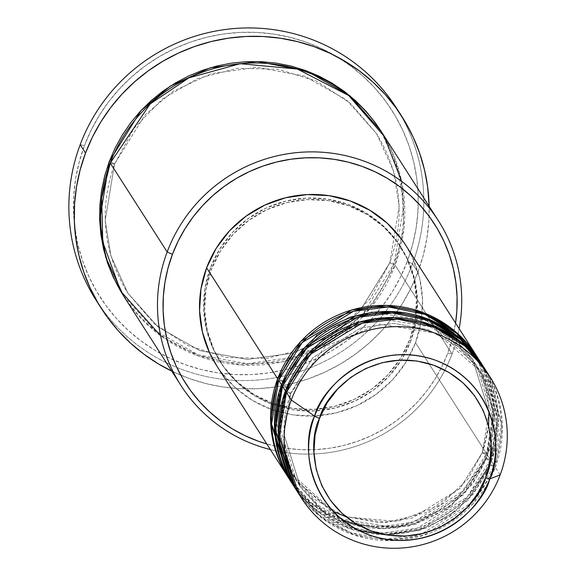 <?xml version="1.0" encoding="UTF-8"?>
<svg xmlns="http://www.w3.org/2000/svg" width="577" height="577" viewBox="0 0 577 577"><rect width="100%" height="100%" fill="white"/><g stroke="black" fill="none" stroke-linecap="round" stroke-linejoin="round"><path stroke-width="0.43" stroke-dasharray="2.88 2.16" d="M333.333 511.438L292.496 474.647L276.152 422.018L282.881 381.209A5.092 0.548 20.6 0 0 277.652 378.743A5.092 0.548 -159.4 0 1 282.881 381.209L276.152 422.018L292.496 474.647L314.4 499.177L344.678 516.336L379.103 522.712L412.166 518.132L460.136 488.315L482.278 452.685A5.092 0.548 -159.4 0 1 482.264 452.584A5.092 0.548 -159.4 0 1 486.541 453.623L463.461 490.825L413.529 522.055L379.067 526.996L343.099 520.569L311.335 502.87L288.212 477.388A112.075 110.301 -32.6 0 0 393.875 526.21A112.075 110.301 -32.6 0 0 486.541 453.623L415.505 342.716A112.075 110.301 147.4 0 0 405.436 244.828M282.881 381.209A5.092 0.548 -159.4 0 1 282.903 381.303A5.092 0.548 -159.4 0 1 278.626 380.265A5.092 0.548 20.6 0 0 282.903 381.303A5.092 0.548 20.6 0 0 282.881 381.209L316.773 334.732L350.708 316.484L394.178 311.638L350.708 316.484L316.773 334.732L282.881 381.209M290.181 480.41L313.643 505.445L345.5 522.582L381.267 528.525L415.375 523.303L464.673 492.087L487.515 455.145A5.092 0.548 -159.4 0 1 482.278 452.685L467.918 478.997L440.251 505.041L397.236 521.5L346.171 516.869M342.615 520.043L296.39 480.72L280.047 428.091L286.776 387.282A5.092 0.548 20.6 0 0 281.54 384.823A5.092 0.548 -159.4 0 1 286.776 387.282L280.047 428.091L296.39 480.72L318.295 505.25L348.573 522.416L382.991 528.792L416.06 524.204L464.031 494.395L486.173 458.758A5.092 0.548 -159.4 0 1 486.159 458.665A5.092 0.548 -159.4 0 1 490.436 459.703L467.356 496.905L417.423 528.135L382.962 533.076L346.993 526.642L315.222 508.943L292.099 483.468A112.075 110.301 -32.6 0 0 397.769 532.282A112.075 110.301 -32.6 0 0 490.436 459.703L487.515 455.145A112.075 110.301 147.4 0 0 477.446 357.257M294.075 486.49L317.538 511.525L349.388 528.662L385.162 534.605L419.263 529.383L468.567 498.167L491.409 461.225A5.092 0.548 -159.4 0 1 486.173 458.758L492.909 417.95L476.559 365.328L454.654 340.791L424.376 323.632L389.958 317.256L356.889 321.836L308.919 351.653L286.776 387.282A5.092 0.548 -159.4 0 1 286.798 387.383A5.092 0.548 -159.4 0 1 282.514 386.345A5.092 0.548 20.6 0 0 286.798 387.383A5.092 0.548 20.6 0 0 286.776 387.282L308.919 351.653L356.889 321.836L389.958 317.256L424.376 323.632L454.654 340.791L476.559 365.328L492.909 417.95L486.173 458.758L472.758 483.778L447.442 508.871L408.04 526.296L359.644 525.77M359.247 530.703L324.909 513.472L300.278 486.8L283.934 434.171L290.671 393.363A5.092 0.548 20.6 0 0 285.435 390.903A5.092 0.548 -159.4 0 1 290.671 393.363L283.934 434.171L300.278 486.8L322.182 511.33L352.468 528.489L386.886 534.865L419.955 530.285L467.925 500.468L490.068 464.838A5.092 0.548 -159.4 0 1 490.046 464.745A5.092 0.548 -159.4 0 1 494.33 465.783L471.25 502.978L421.311 534.208L386.85 539.156L350.888 532.722L319.117 515.023L295.994 489.541A112.075 110.301 -32.6 0 0 401.657 538.363A112.075 110.301 -32.6 0 0 494.33 465.783L491.409 461.225A112.075 110.301 147.4 0 0 481.341 363.337M298.987 494.056L322.788 518.629L354.704 535.211L390.268 540.678L424.016 535.182L472.7 503.988L495.297 467.298A5.092 0.548 -159.4 0 1 490.068 464.838L496.797 424.03L480.453 371.4L458.549 346.871L428.271 329.712L393.846 323.336L360.784 327.916L312.813 357.733L290.671 393.363A5.092 0.548 -159.4 0 1 290.685 393.456A5.092 0.548 -159.4 0 1 286.408 392.418A5.092 0.548 20.6 0 0 290.685 393.456A5.092 0.548 20.6 0 0 290.671 393.363L312.813 357.733L360.784 327.916L393.846 323.336L428.271 329.712L458.549 346.871L480.453 371.4L496.797 424.03L490.068 464.838L458.369 509.52L426.951 527.912L386.078 534.85M160.622 335.742L198.322 356.031L240.436 364.902L281.915 361.981L318.526 349.381L369.951 308.681L395.101 265.168L452.029 354.054L447.766 353.11A147.734 145.397 -32.6 0 1 266.805 443.973L286.257 448.235L300.595 449.656L315.028 449.671L329.409 448.279L343.603 445.494L357.48 441.347L370.896 435.873L383.727 429.129L395.851 421.181L407.146 412.093L417.51 401.967L426.836 390.896L435.036 378.981L442.04 366.345L447.766 353.11L452.166 339.391L455.556 323.084A147.734 145.397 -32.6 0 1 447.766 353.11L452.029 354.054A152.826 150.417 147.4 0 0 459.133 328.666A152.826 150.417 -32.6 0 1 452.029 354.054L395.101 265.168A5.092 0.548 -159.4 0 1 389.864 262.708A5.092 0.548 -159.4 0 1 389.85 262.614A5.092 0.548 -159.4 0 1 394.127 263.653L362.616 314.422L333.578 338.771L294.407 357.012L247.345 363.698L198.264 354.841L154.961 330.607L123.492 295.777M399.111 112.291A178.3 175.48 -32.6 0 1 412.512 263.804L407.283 261.345A173.208 170.467 147.4 0 0 306.452 42.28A173.208 170.467 147.4 0 0 84.444 145.62L80.189 144.676L84.444 145.62L91.166 130.099L99.367 115.285L108.988 101.314L119.922 88.331L132.068 76.46L145.31 65.814L159.526 56.488L174.571 48.583L190.302 42.164L206.566 37.303L223.205 34.043L240.068 32.406L256.989 32.427L273.801 34.093L290.339 37.39L306.452 42.28L321.98 48.728L336.78 56.669L350.701 66.016L363.611 76.698L375.389 88.591L385.919 101.595L395.101 115.58L402.847 130.409L409.079 145.945L413.738 162.036L416.782 178.524L418.181 195.25L417.921 212.055L415.995 228.78L412.44 245.261L407.283 261.345L400.561 276.866L392.36 291.681L382.739 305.644L371.804 318.627L359.659 330.498L346.416 341.151L332.201 350.47L317.155 358.382L301.425 364.794L285.161 369.655L268.521 372.922L251.659 374.552L234.738 374.531L217.926 372.872L201.387 369.576L185.275 364.678L169.739 358.23L154.946 350.297L141.026 340.942L128.116 330.268L116.338 318.367L105.807 305.363L96.626 291.378L88.88 276.549L82.648 261.013L77.989 244.929L74.945 228.442L73.546 211.709L73.806 194.903L75.724 178.178L79.287 161.697L84.444 145.62A173.208 170.467 147.4 0 0 185.275 364.678A173.208 170.467 147.4 0 0 407.283 261.345L412.512 263.804A178.3 175.48 147.4 0 0 396.493 108.079M123.5 295.785L128.123 302.492L137.413 313.967L147.806 324.469L159.194 333.888L171.477 342.139L184.539 349.143L198.243 354.833L212.459 359.146L227.049 362.06L241.886 363.524L256.815 363.539L271.695 362.104L286.38 359.226L300.732 354.934L314.609 349.273L327.88 342.291L340.423 334.069L352.107 324.671L362.825 314.198L372.475 302.737L380.964 290.419L388.198 277.349L394.127 263.653L403.756 205.7L398.051 169.234L380.878 130.929L390.218 148.123L395.714 161.827L399.825 176.028L402.515 190.576L403.749 205.333L403.518 220.162L401.823 234.918L398.685 249.466L394.127 263.653A5.092 0.548 20.6 0 0 389.85 262.614A5.092 0.548 20.6 0 0 389.864 262.708L399.161 206.357L393.5 170.879L376.593 133.676L346.344 99.799L304.526 76.099L256.996 67.3L211.333 73.625L173.295 91.224L145.087 114.794L114.513 164.005A5.092 0.548 20.6 0 0 109.277 161.538A5.092 0.548 -159.4 0 1 114.513 164.005L105.209 220.356L110.878 255.835L127.784 293.037L158.033 326.914L199.844 350.607L247.382 359.413L293.044 353.088L331.083 335.489L359.291 311.912L389.864 262.708L359.291 311.912L331.083 335.489L293.044 353.088L247.382 359.413L199.844 350.607L158.033 326.914L127.784 293.037L110.878 255.835L105.209 220.356L114.513 164.005A5.092 0.548 -159.4 0 1 114.527 164.099A5.092 0.548 -159.4 0 1 110.25 163.06A5.092 0.548 20.6 0 0 114.527 164.099A5.092 0.548 20.6 0 0 114.513 164.005L145.087 114.794L173.295 91.224L211.333 73.625L256.996 67.3L304.526 76.099L346.344 99.799L376.593 133.676L393.5 170.879L399.161 206.357L389.864 262.708A5.092 0.548 20.6 0 0 395.101 265.168A152.826 150.417 147.4 0 0 381.368 131.686M288.695 478.153A112.075 110.301 147.4 0 0 394.394 527.782A112.075 110.301 147.4 0 0 487.515 455.145L490.436 459.703L497.497 417.301L480.85 362.58A112.075 110.301 -32.6 0 1 490.436 459.703A5.092 0.548 20.6 0 0 486.159 458.665A5.092 0.548 20.6 0 0 486.173 458.758A5.092 0.548 20.6 0 0 491.409 461.225L494.33 465.783A5.092 0.548 20.6 0 0 490.046 464.745A5.092 0.548 20.6 0 0 490.068 464.838A5.092 0.548 20.6 0 0 495.297 467.298A112.075 110.301 147.4 0 0 485.228 369.417M405.689 245.225L412.634 257.991L419.688 278.46L422.559 299.946L421.145 321.649L415.505 342.716L486.541 453.623L493.609 411.221L476.955 356.499A112.075 110.301 -32.6 0 1 486.541 453.623A5.092 0.548 20.6 0 0 482.264 452.584A5.092 0.548 20.6 0 0 482.278 452.685A5.092 0.548 20.6 0 0 487.515 455.145L494.597 413.442L478.874 359.558M210.389 268.017L211.362 269.538A106.983 105.288 -32.6 0 1 300.249 200.205A106.983 105.288 -32.6 0 1 401.145 247.576A106.983 105.288 -32.6 0 1 410.759 341.014L409.785 339.492A106.983 105.288 147.4 0 0 400.171 246.054A106.983 105.288 147.4 0 0 299.275 198.683A106.983 105.288 147.4 0 0 210.389 268.017L219.606 249.278L232.3 232.639L247.98 218.726L266.055 208.081L285.817 201.113L306.51 198.091L327.339 199.13L347.513 204.193L366.244 213.079L382.818 225.448L396.594 240.825L407.045 258.626L413.774 278.157L416.515 298.67L415.173 319.384L409.785 339.492L400.568 358.23L387.874 374.877L372.194 388.783L354.119 399.428L334.357 406.396L313.664 409.418L292.835 408.379L272.661 403.323L253.93 394.437L237.356 382.068L223.58 366.683L213.129 348.89L206.4 329.359L203.659 308.839L205.001 288.125L210.389 268.017A106.983 105.288 147.4 0 0 220.003 361.454A106.983 105.288 147.4 0 0 320.899 408.826A106.983 105.288 147.4 0 0 409.785 339.492L410.759 341.014A106.983 105.288 -32.6 0 1 321.872 410.348A106.983 105.288 -32.6 0 1 220.977 362.976A106.983 105.288 -32.6 0 1 211.362 269.538L210.389 268.017M417.863 272.156L412.512 263.804L417.863 272.156A178.3 175.48 -32.6 0 1 171.758 371.134L189.328 378.534L205.917 383.575L222.946 386.965L240.248 388.682L257.667 388.696L275.02 387.023L292.157 383.662L308.897 378.656L325.096 372.05L340.581 363.914L355.208 354.314L368.84 343.351L381.347 331.126L392.605 317.768L402.508 303.387L410.954 288.139L417.863 272.156L423.179 255.611L426.843 238.64L428.819 221.424L429.144 206.285A178.3 175.48 -32.6 0 1 417.863 272.156M500.165 474.9L495.297 467.298L500.165 474.9M484.738 368.66A112.075 110.301 -32.6 0 1 494.33 465.783L501.391 423.381L484.738 368.66M292.582 484.226A112.075 110.301 147.4 0 0 398.289 533.855A112.075 110.301 147.4 0 0 491.409 461.225L498.492 419.515L482.769 365.638M296.477 490.306A112.075 110.301 147.4 0 0 402.176 539.935A112.075 110.301 147.4 0 0 495.297 467.298L502.401 426.295L487.587 373.261M96.208 300.401A178.3 175.48 147.4 0 0 264.367 379.356A178.3 175.48 147.4 0 0 412.512 263.804A178.3 175.48 -32.6 0 1 266.855 379.053A178.3 175.48 -32.6 0 1 98.941 304.541M123.983 296.542A152.826 150.417 147.4 0 0 268.117 364.217A152.826 150.417 147.4 0 0 395.101 265.168L403.922 228.189L401.65 181.373M452.029 354.054A152.826 150.417 -32.6 0 1 270.375 449.555A152.826 150.417 147.4 0 0 452.029 354.054M216.685 365.724A112.075 110.301 147.4 0 0 322.384 415.346A112.075 110.301 147.4 0 0 415.505 342.716L405.847 362.342L392.555 379.781L376.125 394.358L357.192 405.501L336.492 412.8L314.811 415.967L292.986 414.877L271.854 409.583L252.228 400.272L234.868 387.311L220.436 371.199L216.916 366.085M272.517 404.434L293.808 409.901L314.638 410.939L335.331 407.917L355.093 400.95L373.168 390.304L388.848 376.392L401.542 359.752L410.759 341.014L416.147 320.906L417.488 300.191L414.748 279.679L408.018 260.14L397.567 242.347L383.792 226.963L367.217 214.594L348.486 205.708L328.313 200.652L307.483 199.613L286.791 202.635L267.028 209.602L248.954 220.248L233.274 234.154L220.58 250.8L211.362 269.538L205.975 289.647L204.633 310.361L207.374 330.873L214.103 350.405L224.554 368.205L238.33 383.582L254.904 395.952L271.399 404.008M454.654 338.043L472.671 359.247L451.113 335.006L421.361 317.877L450.19 334.249M488.575 425.66L482.278 452.685L489.015 411.877L472.671 359.247L489.007 411.733M333.297 511.395L292.496 474.647C274.623 445.235 271.421 414.113 282.903 381.296L317.588 334.198L371.804 311.933L429.252 321.223L472.671 359.247C490.544 388.66 493.746 419.775 482.264 452.592L460.533 487.774L427.067 512.318L386.907 522.51L346.099 516.812M486.151 458.672L451.474 505.769L397.25 528.034L339.81 518.745L296.39 480.72C278.511 451.308 275.316 420.193 286.798 387.376L321.476 340.271L375.699 318.014L433.147 327.303L476.559 365.328C494.439 394.74 497.634 425.855 486.151 458.672M359.074 530.616L325.637 514.006L300.278 486.8C282.405 457.388 279.21 426.273 290.693 393.456L325.37 346.351L379.587 324.094L437.034 333.383L480.453 371.4C498.333 400.813 501.528 431.928 490.046 464.752L473.63 493.724L449.079 516.408L418.779 530.552L385.71 534.785M389.843 262.622L370.427 298.388L341.952 327.664L306.596 348.191L267.079 358.389L226.429 357.488L187.749 345.558L154.009 323.509L127.784 293.037C103.088 252.409 98.674 209.429 114.527 164.092L133.951 128.318L162.425 99.049L197.781 78.522L237.298 68.317L277.948 69.226L316.629 81.155L350.369 103.204L376.593 133.676C401.289 174.304 405.703 217.284 389.843 262.622M400.171 246.054L401.145 247.576M220.003 361.454L220.977 362.976"/><path stroke-width="0.87" d="M490.097 377.012L485.228 369.417A112.075 110.301 147.4 0 0 379.529 319.788A112.075 110.301 147.4 0 0 286.408 392.418L291.277 400.02A112.075 110.301 147.4 0 0 356.514 541.76A112.075 110.301 147.4 0 0 500.165 474.9L489.75 478.924A5.092 0.548 -159.4 0 1 485.524 477.843C479.747 503.281 433.233 551.864 371.379 530.977C310.376 507.825 307.087 441.391 319.535 418.339C325.313 392.901 371.833 344.318 433.688 365.212C494.691 388.364 497.973 454.791 485.524 477.843A5.092 0.548 20.6 0 0 489.75 478.924C502.884 454.604 499.422 384.498 435.044 360.07C369.778 338.021 320.689 389.287 314.595 416.132A5.092 0.548 20.6 0 0 319.535 418.339L327.209 402.746L337.776 388.891L350.83 377.308L365.876 368.451L382.327 362.652L399.551 360.135L416.897 361L433.688 365.212L449.274 372.605L463.071 382.904L474.546 395.707L483.245 410.521L488.849 426.785L491.128 443.857L490.01 461.102L485.524 477.843L477.85 493.443L467.283 507.298L454.229 518.874L439.191 527.739L422.739 533.537L405.508 536.047L388.17 535.182L371.379 530.977L355.785 523.577L341.988 513.278L330.52 500.475L321.815 485.661L316.218 469.404L313.931 452.325L315.056 435.08L319.535 418.339A5.092 0.548 -159.4 0 1 314.595 416.132A93.979 92.493 -32.6 0 1 435.044 360.07A93.979 92.493 -32.6 0 1 489.75 478.924L500.165 474.9A112.075 110.301 147.4 0 0 434.928 333.153A112.075 110.301 147.4 0 0 291.277 400.02L314.595 416.132L291.277 400.02A112.075 110.301 -32.6 0 1 384.397 327.383A112.075 110.301 -32.6 0 1 490.097 377.012A112.075 110.301 -32.6 0 1 500.165 474.9A112.075 110.301 -32.6 0 1 407.045 547.53A112.075 110.301 -32.6 0 1 301.345 497.901A112.075 110.301 -32.6 0 1 291.277 400.02L286.408 392.418L279.427 436.912L298.987 494.056M288.212 477.388L270.606 421.845L277.652 378.743A112.075 110.301 -32.6 0 1 370.773 306.113A112.075 110.301 -32.6 0 1 476.472 355.742A112.075 110.301 -32.6 0 1 476.955 356.499L454.186 330.585L422.515 312.323L386.359 305.399L351.544 310.051L300.97 341.288L277.652 378.743L206.616 267.836L277.652 378.743A112.075 110.301 -32.6 0 0 287.721 476.631A112.075 110.301 -32.6 0 0 288.212 477.388M478.874 359.558L456.472 333.21L424.91 314.386L388.581 306.95L353.405 311.313L302.189 342.55L278.626 380.265L281.54 384.823L278.626 380.265A112.075 110.301 147.4 0 0 288.695 478.153L291.616 482.711A112.075 110.301 -32.6 0 0 292.099 483.468L274.501 427.925L281.54 384.823A112.075 110.301 -32.6 0 1 374.668 312.186A112.075 110.301 -32.6 0 1 480.367 361.815L477.446 357.257A112.075 110.301 147.4 0 0 371.747 307.635A112.075 110.301 147.4 0 0 278.626 380.265L271.608 424.059L290.181 480.41M346.171 516.869L333.333 511.438M482.769 365.638L460.367 339.283L428.805 320.459L392.468 313.03L357.3 317.386L306.077 348.623L282.514 386.345L285.435 390.903L282.514 386.345A112.075 110.301 147.4 0 0 292.582 484.226L295.503 488.784A112.075 110.301 -32.6 0 0 295.994 489.541L278.395 433.998L285.435 390.903A112.075 110.301 -32.6 0 1 378.555 318.266A112.075 110.301 -32.6 0 1 484.254 367.895L481.341 363.337A112.075 110.301 147.4 0 0 375.641 313.708A112.075 110.301 147.4 0 0 282.514 386.345L275.503 430.139L294.075 486.49M359.644 525.77L342.615 520.043M386.078 534.85L359.247 530.703M438.296 220.573L381.368 131.686A152.826 150.417 147.4 0 0 237.234 64.011A152.826 150.417 147.4 0 0 110.25 163.06L167.171 251.94L172.408 254.407A147.734 145.397 -32.6 0 1 346.914 161.812A147.734 145.397 -32.6 0 1 455.556 323.084L456.84 311.068L457.063 296.737L455.873 282.47L453.277 268.406L449.303 254.681L443.987 241.431L437.38 228.78L429.548 216.851L420.568 205.765L410.521 195.617L399.508 186.508L387.636 178.531L375.014 171.766L361.765 166.263L348.025 162.087L333.917 159.274L319.579 157.86L305.146 157.846L290.765 159.23L276.571 162.014L262.694 166.162L249.278 171.636L236.447 178.38L224.323 186.335L213.028 195.415L202.664 205.542L193.338 216.613L185.138 228.528L178.134 241.164L172.408 254.407L168.008 268.117L164.972 282.175L163.334 296.441L163.111 310.779L164.301 325.046L166.897 339.11L170.871 352.828L176.187 366.078L182.794 378.728L190.626 390.658L199.606 401.751L209.653 411.899L220.666 421.001L232.538 428.978L245.16 435.75L258.409 441.246L266.805 443.973A147.734 145.397 -32.6 0 1 172.408 254.407L167.171 251.94A152.826 150.417 -32.6 0 1 294.162 152.898A152.826 150.417 -32.6 0 1 438.296 220.573A152.826 150.417 -32.6 0 1 459.133 328.666A152.826 150.417 147.4 0 0 350.491 156.865A152.826 150.417 147.4 0 0 167.171 251.94L110.25 163.06L101.66 197.998L102.756 241.943L120.723 291.212L160.622 335.742M401.844 116.431A178.3 175.48 -32.6 0 1 429.144 206.285L427.651 186.905L424.513 169.934L419.717 153.367L413.305 137.376L405.328 122.108L395.88 107.711L385.039 94.325L372.915 82.078L359.622 71.094L345.291 61.465L330.058 53.293L314.076 46.658L297.487 41.616L280.458 38.226L263.155 36.51L245.737 36.495L228.384 38.169L211.247 41.53L194.499 46.535L178.307 53.142L162.822 61.285L148.195 70.877L134.564 81.84L122.057 94.065L110.798 107.43L100.896 121.805L92.45 137.052L85.54 153.035L80.225 169.588L76.561 186.551L74.584 203.768L74.318 221.07L75.753 238.287L78.89 255.265L83.687 271.825L90.099 287.815L98.076 303.084L107.524 317.48L118.364 330.866L130.489 343.113L143.781 354.098L158.112 363.726L171.758 371.134A178.3 175.48 -32.6 0 1 101.559 308.76A178.3 175.48 -32.6 0 1 85.54 153.035L80.189 144.676L85.54 153.035A178.3 175.48 -32.6 0 1 233.685 37.476A178.3 175.48 -32.6 0 1 401.844 116.431L396.493 108.079A178.3 175.48 147.4 0 0 228.333 29.124A178.3 175.48 147.4 0 0 80.189 144.676A178.3 175.48 -32.6 0 1 230.836 28.85A178.3 175.48 -32.6 0 1 399.111 112.291M123.492 295.777L105.692 257.118L99.67 220.19L109.277 161.538L115.198 147.849L122.439 134.773L130.929 122.454L140.579 111L151.297 100.521L162.981 91.123L175.523 82.9L188.794 75.919L202.671 70.257L217.024 65.966L231.709 63.088L246.588 61.652L261.518 61.667L276.354 63.131L290.945 66.045L305.161 70.365L318.865 76.049L331.919 83.052L344.209 91.31L355.598 100.73L365.991 111.224L375.281 122.699L380.885 130.936L349.77 95.667L306.56 70.87L257.292 61.515L209.877 67.913L170.345 86.088L141.033 110.51L109.277 161.538L104.718 175.725L101.581 190.273L99.886 205.03L99.655 219.859L100.888 234.615L103.579 249.17L107.69 263.364L113.186 277.068L123.5 295.785M480.367 361.815A112.075 110.301 -32.6 0 1 480.85 362.58L458.08 336.658L426.41 318.403L390.254 311.472L355.432 316.131L304.865 347.368L281.54 384.823A112.075 110.301 -32.6 0 0 291.616 482.711M476.472 355.742L405.436 244.828A112.075 110.301 147.4 0 0 299.737 195.199A112.075 110.301 147.4 0 0 206.616 267.836L216.267 248.204L229.567 230.771L245.997 216.195L264.93 205.044L285.629 197.745L307.31 194.579L329.135 195.668L350.268 200.969L369.886 210.28L387.254 223.234L401.686 239.347L405.689 245.225M484.254 367.895A112.075 110.301 -32.6 0 1 484.738 368.66L461.975 342.738L430.298 324.476L394.149 317.552L359.327 322.204L308.753 353.441L285.435 390.903A112.075 110.301 -32.6 0 0 295.503 488.784M487.587 373.261L465.56 346.488L434.12 327.101L397.618 319.16L362.089 323.214L310.217 354.444L286.408 392.418A112.075 110.301 147.4 0 0 296.477 490.306L301.345 497.901M489.75 478.924A93.979 92.493 -32.6 0 1 369.294 534.987A93.979 92.493 -32.6 0 1 314.595 416.132C301.454 440.46 304.923 510.558 369.294 534.987C434.568 557.036 483.656 505.769 489.75 478.924M98.941 304.541A178.3 175.48 -32.6 0 1 80.189 144.676A178.3 175.48 147.4 0 0 96.208 300.401L101.559 308.76M401.65 181.373L384.304 136.468L348.717 95.551L297.386 69.045L240.176 63.701L188.816 77.888L150.15 103.954L110.25 163.06A152.826 150.417 147.4 0 0 123.983 296.542L180.904 385.422A152.826 150.417 -32.6 0 1 167.171 251.94A152.826 150.417 147.4 0 0 270.375 449.555A152.826 150.417 -32.6 0 1 180.904 385.422M216.916 366.085L209.48 352.554L202.433 332.092L199.563 310.599L200.969 288.904L206.616 267.836A112.075 110.301 147.4 0 0 216.685 365.724L287.721 476.631M271.399 404.008L272.517 404.434M394.178 311.638L421.361 317.877L394.178 311.638M450.19 334.249L454.654 338.043M489.007 411.733L488.575 425.66M346.099 516.812L333.297 511.395M385.71 534.785L359.074 530.616"/></g></svg>
